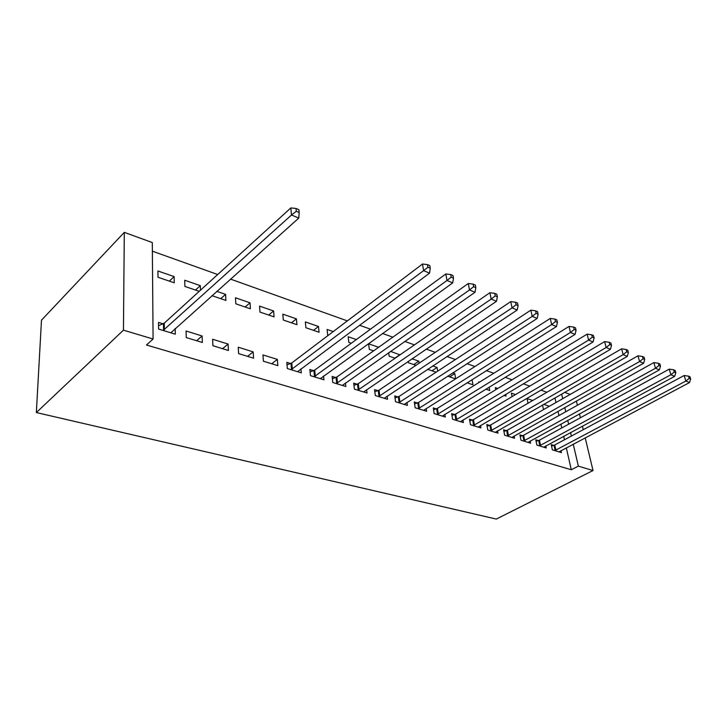 <?xml version="1.0" encoding="UTF-8"?>
<svg xmlns="http://www.w3.org/2000/svg" width="727" height="727" viewBox="0 0 727 727"><rect width="100%" height="100%" fill="white"/><g stroke="black" fill="none" stroke-linecap="round" stroke-linejoin="round"><path stroke-width="1.09" d="M546.913 392.253L540.879 390.099M529.756 386.119L523.286 383.811M512.062 379.794L505.138 377.313M493.797 373.26L486.381 370.606M474.931 366.517L467.007 363.682M455.429 359.538L446.969 356.512M435.282 352.331L426.24 349.105M414.435 344.88L404.785 341.426M392.853 337.164L382.556 333.484M370.506 329.177L359.52 325.242M347.352 320.889L230.477 279.095M217.691 274.524L152.37 251.169M564.606 392.353L570.222 394.397M566.315 447.85L571.304 469.751L146.454 345.007L153.088 339.018L152.297 242.545L124.299 232.367L41.484 320.189L36.35 412.554L496.296 519.069L593.023 470.533L578.356 466.143L573.258 444.17M532.709 400.513L527.02 398.55L528.02 403.24M538.316 440.607L535.79 439.826L536.917 445.115L546.241 447.968L545.795 445.924M497.813 388.454L495.314 387.591L495.732 389.727M505.701 394.352L506.047 396.079L503.984 395.379M506.274 430.638L503.593 429.802L504.656 435.219L514.534 438.245L514.08 436.009M472.032 379.63L472.986 384.792L467.052 382.765M472.314 420.07L469.478 419.188L470.469 424.732L480.938 427.939L480.492 425.495M432.71 365.954L437.063 367.462L437.681 371.17M427.64 369.316L436.1 372.197M436.273 408.856L433.256 407.911L434.164 413.599L445.287 417.007L444.842 414.317M388.672 352.713L389.163 356.175L395.134 358.22M390.563 351.386L399.995 354.858M397.942 396.924L394.734 395.924L395.552 401.749L407.393 405.384L406.956 402.404M356.339 339.564L348.188 336.746L348.86 342.417L351.305 343.253M357.111 384.219L353.695 383.156L354.394 389.127L367.026 392.998L366.608 389.672M305.331 321.934L305.885 327.741L319.071 332.248L318.481 326.478L305.331 321.934M313.519 370.652L309.856 369.516L310.447 375.641L323.942 379.785L323.56 376.041M259.557 306.112L259.966 312.065L274.07 316.881L273.616 310.965L259.557 306.112M263.392 361.21L277.85 365.645L277.369 359.402L262.956 354.921L263.392 361.21M216.791 291.327L225.606 294.38L225.906 300.433L211.939 295.662M212.902 345.725L228.432 350.487L228.105 344.071L212.629 339.255L212.902 345.725M157.932 270.989L158.004 277.251L174.244 282.794L174.116 276.578L157.932 270.989M163.048 323.824L158.513 322.415L158.586 329.067L175.307 334.193L175.189 328.495M564.47 439.762L563.67 436.273M561.771 427.949L560.899 424.114M558.945 415.544L557.991 411.346M555.982 402.513L554.928 397.905M186.248 337.555L202.36 342.49L202.124 335.992L186.076 330.994L186.248 337.555M195.499 290.055L200.316 285.638L184.713 280.24L184.876 286.429L199.234 291.327M200.316 285.638L200.479 290.191M238.601 353.604L253.578 358.202L253.169 351.877L238.238 347.224L238.601 353.604M235.475 297.788L235.812 303.813L250.406 308.802L250.024 302.814L235.475 297.788M290.591 363.518L286.811 362.346L287.329 368.553L301.287 372.842L300.933 368.853M282.83 314.155L283.312 320.034L296.943 324.687L296.416 318.853L282.83 314.155M335.674 377.549L332.139 376.45L332.784 382.502L345.843 386.5L345.434 382.975M333.23 331.576L327.105 329.458L327.723 335.202L328.222 335.365M377.858 390.672L374.541 389.645L375.314 395.543L387.536 399.296L387.109 396.142M378.649 347.27L368.598 343.798L369.325 349.405L373.596 350.859M417.407 402.985L414.299 402.013L415.162 407.765L426.64 411.282L426.195 408.456M408.183 361.392L408.383 362.737L415.962 365.327M411.991 358.793L418.788 361.146L419.115 363.2M454.566 414.544L451.64 413.636L452.594 419.252L463.381 422.56L462.935 419.997M452.739 372.878L454.793 373.587L455.711 378.776M447.668 376.15L455.584 378.858M489.544 425.431L486.79 424.568L487.817 430.048L497.986 433.165L497.532 430.829M479.529 382.138L478.766 381.875L478.893 382.538M489.107 387.155L489.753 390.517L485.809 389.172M522.522 435.691L519.923 434.882L521.023 440.235L530.61 443.179L530.165 441.044M515.525 394.579L511.39 393.153L512.099 396.624M553.674 445.387L551.22 444.624L552.375 449.849L561.444 452.63L560.999 450.667M542.506 405.039L543.333 408.81L544.323 409.156M543.732 404.33L549.367 406.275M571.377 436.055L570.559 432.556M568.623 424.204L567.732 420.351M565.742 411.755L564.761 407.538M562.707 398.678L561.635 394.061M593.023 470.533L585.199 437.845M583.245 429.684L582.409 426.158M580.4 417.761L579.474 413.89M577.402 405.248L576.393 401.004M571.304 469.751L578.356 466.143M153.088 339.018L123.445 330.158L36.35 412.554M124.299 232.367L123.445 330.158M169.346 281.122L174.116 276.578M196.608 340.727L202.124 335.992M222.544 348.678L228.105 344.071M220.735 298.67L225.606 294.38M247.562 356.357L253.169 351.877M245.108 306.994L250.024 302.814M271.716 363.764L277.369 359.402M268.672 315.036L273.616 310.965M291.445 322.815L296.416 318.853M313.482 330.34L318.481 326.478M394.906 358.138L399.959 354.64M413.727 364.563L418.788 361.146M431.992 370.797L437.063 367.462M449.722 376.85L454.793 373.587M163.139 330.458L291.5 215.019L298.779 218.082L170.836 332.821M158.55 325.687L164.266 323.17L290.836 207.931L291.5 215.019L296.28 211.284L299.197 212.52L298.915 209.694L296.007 208.449L296.28 211.284M296.007 208.449L290.836 207.931M298.779 218.082L299.197 212.52M291.118 369.716L423.605 270.635L429.539 273.134L297.552 371.688M287.02 364.872L291.791 362.946L422.496 264.019L423.605 270.635L427.903 267.254L430.275 268.263L429.821 265.628L427.449 264.61L427.903 267.254M427.449 264.61L422.496 264.019M429.539 273.134L430.275 268.263M314.109 376.768L446.996 280.477L452.703 282.885L320.325 378.676M310.093 371.933L314.709 370.088L445.815 273.952L446.996 280.477L451.203 277.169L453.494 278.141L453.012 275.533L450.731 274.561L451.203 277.169M450.731 274.561L445.815 273.952M452.703 282.885L453.494 278.141M336.337 383.583L469.506 289.955L475.004 292.272L342.344 385.428M332.384 378.758L336.865 376.995L468.261 283.521L469.506 289.955L473.641 286.711L475.831 287.638L475.331 285.066L473.132 284.13L473.641 286.711M473.132 284.13L468.261 283.521M475.004 292.272L475.831 287.638M357.829 390.181L491.188 299.088L496.477 301.314L363.645 391.962M353.949 385.365L358.293 383.683L489.889 292.727L491.188 299.088L495.241 295.889L497.359 296.789L496.832 294.253L494.714 293.354L495.241 295.889M494.714 293.354L489.889 292.727M496.477 301.314L497.359 296.789M378.631 396.56L512.081 307.885L517.188 310.029L384.256 398.287M374.823 391.753L379.031 390.154L510.736 301.614L512.081 307.885L516.061 304.749L518.097 305.613L517.551 303.104L515.516 302.241L516.061 304.749M515.516 302.241L510.736 301.614M517.188 310.029L518.097 305.613M398.769 402.74L532.237 316.372L537.162 318.444L404.221 404.412M395.025 397.951L399.114 396.415L530.837 310.175L532.237 316.372L536.144 313.292L538.107 314.128L537.544 311.647L535.572 310.811L536.144 313.292M535.572 310.811L530.837 310.175M537.162 318.444L538.107 314.128M418.279 408.719L551.684 324.56L556.446 326.559L423.559 410.346M414.59 403.958L418.561 402.485L550.248 318.444L551.684 324.56L555.519 321.525L557.418 322.334L556.837 319.898L554.937 319.08L555.519 321.525M554.937 319.08L550.248 318.444M556.446 326.559L557.418 322.334M437.191 414.526L570.468 332.466L575.066 334.402L442.307 416.089M433.556 409.783L437.418 408.365L568.996 326.432L570.468 332.466L574.239 329.485L576.075 330.267L575.475 327.859L573.639 327.068L574.239 329.485M573.639 327.068L568.996 326.432M575.066 334.402L576.075 330.267M455.529 420.142L588.625 340.109L593.059 341.981L460.491 421.669M451.949 415.435L455.711 414.063L587.107 334.147L588.625 340.109L592.323 337.174L594.095 337.928L593.477 335.547L591.705 334.793L592.323 337.174M591.705 334.793L587.107 334.147M593.059 341.981L594.095 337.928M473.313 425.604L606.164 347.497L610.462 349.305L478.13 427.085M469.787 420.915L473.45 419.597L604.619 341.608L606.164 347.497L609.799 344.616L611.516 345.343L610.889 342.99L609.181 342.253L609.799 344.616M609.181 342.253L604.619 341.608M610.462 349.305L611.516 345.343M490.58 430.902L623.139 354.64L627.301 356.394L495.26 432.338M487.099 426.24L490.67 424.968L621.567 348.824L623.139 354.64L626.719 351.804L628.373 352.513L627.737 350.187L626.074 349.478L626.719 351.804M626.074 349.478L621.567 348.824M627.301 356.394L628.373 352.513M507.337 436.036L639.569 361.555L643.595 363.255L511.89 437.436M503.911 431.411L507.391 430.184L637.961 355.812L639.569 361.555L643.086 358.765L644.695 359.447L644.04 357.157L642.441 356.466L643.086 358.765M642.441 356.466L637.961 355.812M643.595 363.255L644.695 359.447M523.622 441.035L655.481 368.253L659.38 369.898L528.038 442.389M520.241 436.427L523.64 435.255L653.846 362.582L655.481 368.253L658.935 365.508L660.498 366.172L659.834 363.9L658.28 363.236L658.935 365.508M658.28 363.236L653.846 362.582M659.38 369.898L660.498 366.172M539.452 445.887L670.894 374.741L674.674 376.332L543.741 447.205M536.108 441.316L539.425 440.18L669.24 369.143L670.894 374.741L674.302 372.042L675.81 372.678L675.138 370.443L673.629 369.798L674.302 372.042M673.629 369.798L669.24 369.143M674.674 376.332L675.81 372.678M554.837 450.604L685.843 381.039L689.505 382.575L559.008 451.885M551.539 446.06L554.783 444.969L684.162 375.495L685.843 381.039L689.187 378.367L690.65 378.994L689.978 376.777L688.514 376.159L689.187 378.367M688.514 376.159L684.162 375.495M689.505 382.575L690.65 378.994M163.548 330.294L163.448 323.66M164.357 329.804L164.266 323.17M291.509 369.57L290.982 363.373M292.318 369.143L291.791 362.946M314.5 376.631L313.9 370.506M315.309 376.213L314.709 370.088M336.719 383.447L336.056 377.413M337.519 383.038L336.865 376.995M358.211 390.045L357.493 384.083M359.011 389.645L358.293 383.683M379.003 396.424L378.231 390.544M379.803 396.042L379.031 390.154M399.141 402.604L398.314 396.797M399.941 402.231L399.114 396.415M418.652 408.592L417.78 402.858M419.443 408.22L418.561 402.485M437.554 414.399L436.636 408.728M438.345 414.036L437.418 408.365M455.893 420.024L454.929 414.426M456.674 419.67L455.711 414.063M473.677 425.486L472.677 419.952M474.449 425.141L473.45 419.597M490.934 430.784L489.898 425.313M491.706 430.439L490.67 424.968M507.691 435.927L506.628 430.52M508.464 435.591L507.391 430.184M523.976 440.925L522.877 435.582M524.74 440.598L523.64 435.255M539.798 445.778L538.671 440.498M540.561 445.46L539.425 440.18M555.183 450.504L554.019 445.278M555.937 450.186L554.783 444.969"/></g></svg>
